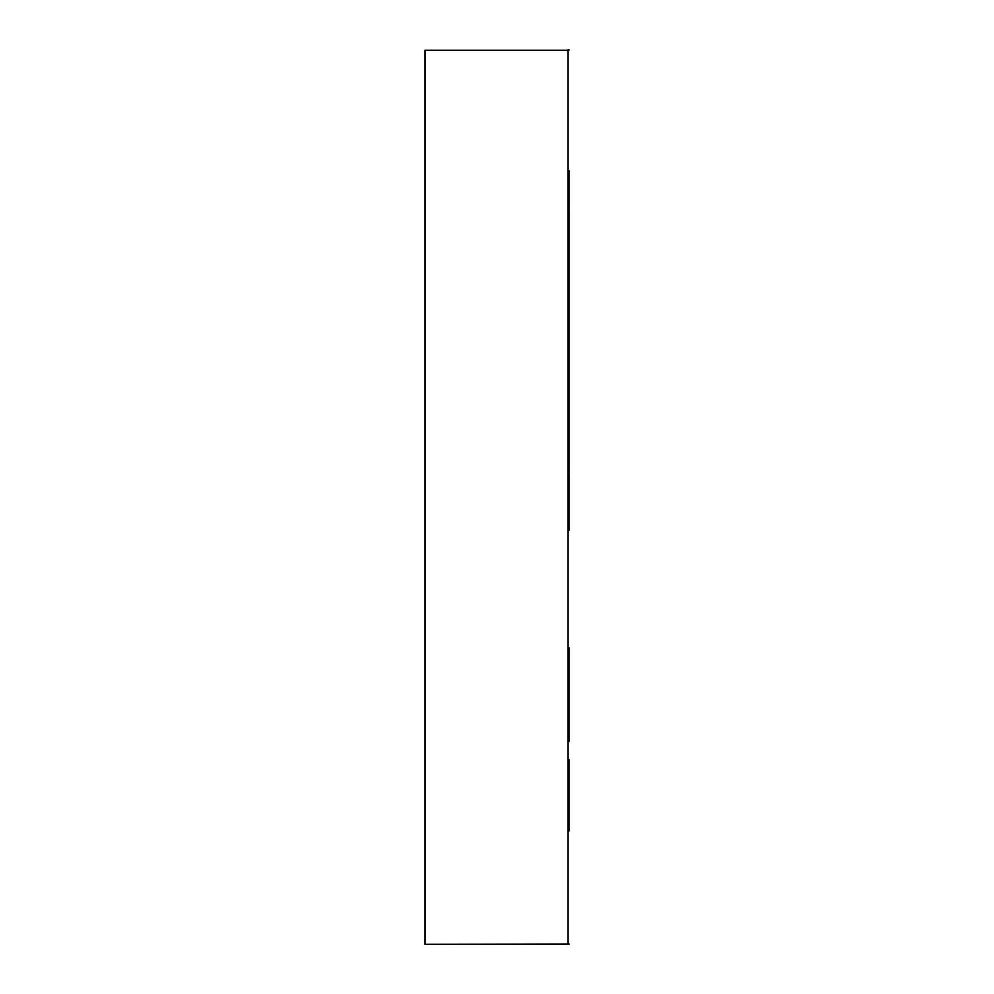 <?xml version="1.0" encoding="UTF-8"?>
<svg xmlns="http://www.w3.org/2000/svg" width="994" height="994" viewBox="0 0 994 994"><rect width="100%" height="100%" fill="white"/><g stroke="black" fill="none" stroke-linecap="round" stroke-linejoin="round"><path stroke-width="0.75" stroke-dasharray="4.97 3.73" d="M568.071 655.767L568.071 739.3L568.071 649.902L568.071 655.767L568.966 655.767L568.966 739.3L568.071 739.3L568.071 649.902L568.071 741.561L568.071 647.641L568.071 741.561L568.071 647.641L568.071 741.561L568.071 649.902L568.071 741.561L568.071 649.902L568.071 739.3L568.071 721.197L568.071 739.3L568.966 739.3L568.966 694.694L568.071 694.694M568.966 694.694L568.966 647.641L568.966 692.905L568.966 666.875L568.966 681.884L568.071 681.586L568.966 681.586L568.071 681.586L568.966 681.586L568.966 686.891L568.071 686.891L568.966 686.891L568.966 709.343L568.071 709.343L568.966 709.343L568.966 732.603L568.071 732.603L568.966 732.603L568.966 741.561L568.071 741.561L568.966 741.561L568.966 734.641L568.071 734.641M568.966 734.641L568.966 649.902L568.966 681.884L568.071 681.884L568.966 681.586L568.966 741.561L568.966 736.169L568.071 736.169L568.966 736.169L568.966 716.674L568.071 716.674L568.966 716.674L568.966 721.569L568.071 721.569L568.966 721.569L568.966 724.589L568.071 724.589L568.966 724.589L568.966 720.6L568.071 720.6L568.966 720.6L568.966 710.673L568.071 710.673L568.966 710.673L568.966 701.727L568.071 701.727L568.966 701.727L568.966 698.558L568.071 698.558L568.966 698.558L568.966 700.832L568.071 700.832L568.966 700.832L568.966 655.767M568.966 800.394L568.966 759.515L568.966 790.305L568.966 759.515L568.071 759.515L568.071 831.046L568.071 759.515L568.071 831.046L568.071 759.515L568.071 831.046L568.071 759.515L568.071 831.046L568.071 759.515L568.071 819.752L568.071 759.515L568.071 819.416L568.071 759.515L568.966 759.515L568.071 759.515L568.966 759.515L568.966 790.305L568.071 790.305L568.966 790.305L568.966 759.515L568.966 799.387L568.071 799.387L568.966 799.387L568.966 831.046L568.071 831.046L568.966 831.046L568.966 800.394L568.071 800.394M568.966 170.521L568.966 245.667L568.966 172.335L568.966 243.853L568.966 172.335L568.966 243.853L568.966 172.335L568.966 243.853L568.966 172.335L568.966 243.853L568.966 172.335L568.966 243.853L568.966 172.335L568.966 243.853L568.966 172.335L568.966 243.853L568.966 172.335L568.966 243.853L568.966 172.335L568.966 176.845L568.071 176.845L568.071 243.853L568.071 172.335L568.071 243.853L568.071 172.335L568.071 243.853L568.071 172.335L568.071 243.853L568.071 172.335L568.071 243.853L568.071 172.335L568.071 243.853L568.071 172.335L568.071 243.853L568.071 172.335L568.071 176.845L568.966 176.845L568.966 243.853L568.966 205.435L568.071 206.28L568.071 205.46M568.071 243.853L568.071 172.335L568.071 243.853L568.071 172.335L568.071 243.853L568.071 172.335L568.071 243.853L568.071 172.335L568.071 243.853L568.966 243.853L568.071 243.853M568.071 236.622L568.071 179.579L568.071 236.622L568.966 236.622L568.071 236.622M568.071 172.335L568.071 228.968L568.071 172.335L568.966 172.335L568.071 172.335M568.071 243.518L568.071 170.521L568.071 243.518L568.966 243.518M568.071 50.272L568.071 944.3L425.034 944.3L425.034 50.272L568.966 50.272M568.071 206.578L568.966 206.578L568.071 206.243M568.071 206.926L568.966 206.578M568.071 207.1L568.966 207.1L568.071 206.976M568.071 300.747L568.071 207.274L568.071 329.126L568.071 300.747L568.966 300.747L568.966 207.1M568.071 208.032L568.071 235.715L568.071 208.032L568.966 208.032L568.966 180.486L568.071 180.486L568.966 180.486L568.071 180.486L568.966 180.486L568.071 180.486L568.966 180.486L568.071 180.486L568.966 180.486L568.071 180.486L568.966 180.486L568.071 180.486L568.966 180.486L568.071 180.486L568.966 180.486L568.071 180.486L568.966 180.486L568.966 235.715L568.071 235.715L568.966 235.715L568.071 235.715L568.966 235.715L568.966 208.032M568.071 207.597L568.966 207.647L568.071 207.647M568.966 530.672L568.071 530.672L568.966 530.672L568.966 318.937L568.071 319.124L568.966 319.186L568.071 319.198L568.966 319.223L568.071 319.26L568.071 528.957L568.071 319.26M568.071 319.136L568.966 319.136M568.071 319.099L568.966 319.049M568.071 319.037L568.966 318.987M568.071 318.975L568.966 318.937M568.071 320.254L568.966 320.242M568.071 320.292L568.966 320.292M568.071 320.366L568.966 320.354M568.071 320.428L568.966 320.441L568.071 320.416M568.071 320.49L568.966 320.49L568.071 320.478M568.071 320.553L568.966 320.54M568.071 320.627L568.966 320.627M568.071 320.714L568.966 320.714L568.071 320.677M568.071 320.776L568.966 320.776L568.071 320.764M568.071 320.838L568.966 320.838L568.071 320.813M568.071 320.888L568.966 320.876M568.071 320.987L568.966 320.975M568.071 321.074L568.966 321.05M568.071 321.174L568.966 321.174M568.071 321.248L568.966 321.261L568.071 321.224M568.071 321.335L568.966 321.335L568.071 321.31M568.071 321.373L568.966 321.36M568.071 321.422L568.966 321.41M568.071 321.484L568.966 321.484L568.071 321.472M568.071 321.571L568.966 321.547L568.071 321.571M568.071 321.621L568.966 321.621M568.071 321.696L568.966 321.696L568.071 321.671M568.071 321.745L568.966 321.721M568.071 321.832L568.966 321.832L568.071 321.808M568.071 321.944L568.966 321.944L568.071 321.907M568.071 523.987L568.966 523.987L568.071 523.95M568.071 524.546L568.966 524.534L568.071 524.546M568.071 527.379L568.966 527.379L568.071 527.354M568.071 529.044L568.966 529.044M568.071 529.28L568.966 529.28M568.071 529.64L568.966 529.64M568.071 529.914L568.966 529.914M568.071 530.436L568.966 530.436M568.071 530.585L568.966 530.585M568.071 530.212L568.966 530.224M568.966 475.517L568.966 418.039L568.966 420.437L568.071 420.437L568.966 420.45L568.966 475.691L568.071 475.517M568.071 420.387L568.966 420.387L568.071 420.4M568.071 420.35L568.966 420.325L568.071 420.363M568.071 420.276L568.966 420.3M568.071 420.213L568.966 420.238M568.071 420.151L568.966 420.151L568.071 420.139M568.071 420.064L568.966 420.064L568.071 420.077M568.071 420.04L568.966 420.002L568.071 420.015M568.071 419.965L568.966 419.99M568.071 419.903L568.966 419.878L568.071 419.928M568.071 419.853L568.966 419.853M568.071 419.791L568.966 419.803M568.071 419.729L568.966 419.704L568.071 419.741M568.071 419.63L568.966 419.642M568.071 419.592L568.966 419.58L568.071 419.567M568.071 419.53L568.966 419.543M568.071 419.443L568.966 419.456M568.071 419.418L568.966 419.431M568.071 419.331L568.966 419.356M568.071 419.294L568.966 419.306M568.071 419.207L568.966 419.207L568.071 419.219M568.071 419.17L568.966 419.145L568.071 419.17M568.071 419.095L568.966 419.07L568.071 419.12M568.071 419.046L568.966 419.046L568.071 419.033M568.071 418.946L568.966 418.946L568.071 418.971M568.071 418.896L568.966 418.896M568.071 418.847L568.966 418.872L568.071 418.847M568.071 418.797L568.966 418.76L568.071 418.809M568.071 418.722L568.966 418.735L568.071 418.722M568.071 418.673L568.966 418.673M568.071 418.611L568.966 418.586L568.071 418.623M568.071 418.549L568.966 418.561M568.071 418.486L568.966 418.462L568.071 418.486M568.071 418.424L568.966 418.424M568.071 418.375L568.966 418.325L568.071 418.375M568.071 418.3L568.966 418.275L568.071 418.3M568.071 418.238L568.966 418.25M568.071 418.188L568.966 418.188M568.071 418.101L568.966 418.114M568.071 418.052L568.966 418.039L568.071 418.064M568.966 266.951L568.966 378.54L568.966 267.088L568.071 267.063L568.071 256.216L568.071 378.54L568.071 267.088L568.966 267.088L568.071 266.951M568.071 256.29L568.966 256.241L568.071 256.29M568.071 256.216L568.966 256.179L568.071 256.216M568.071 256.154L568.966 256.117M568.071 256.092L568.966 256.079L568.071 256.079M568.071 256.912L568.966 256.887L568.071 256.912M568.071 257.284L568.966 257.235M568.071 257.657L568.966 257.657L568.071 257.645M568.071 258.08L568.966 258.042M568.071 261.447L568.966 261.41L568.071 261.447M568.071 266.218L568.966 266.193M568.071 266.541L568.966 266.491L568.071 266.541M568.071 266.715L568.966 266.715L568.071 266.678M568.071 266.79L568.966 266.79L568.071 266.752M568.071 266.914L568.966 266.914L568.071 266.877M568.966 678.032L568.071 678.032M568.966 649.902L568.071 649.902L568.966 649.877L568.071 649.902L568.966 649.902L568.071 649.902L568.966 649.902L568.966 739.3L568.071 739.3L568.966 739.3L568.966 715.543L568.071 715.543L568.966 715.543L568.966 739.3L568.071 739.3L568.966 739.3L568.966 715.543L568.071 715.543L568.966 715.543L568.966 739.3L568.966 649.902L568.071 649.902L568.966 649.902M568.966 709.878L568.071 709.878L568.966 709.878M568.966 706.945L568.071 706.945M568.966 699.291L568.071 699.291M568.071 689.401L568.071 666.875L568.071 692.905L568.071 689.401L568.966 689.401M568.966 678.604L568.071 678.604M568.966 668.627L568.071 668.627M568.966 666.875L568.071 666.875M568.966 692.905L568.071 692.905L568.966 692.905M568.966 692.445L568.071 692.445M568.966 739.027L568.071 739.027M568.966 733.994L568.071 733.994M568.966 713.27L568.071 713.27L568.966 713.27M568.966 720.103L568.071 720.103M568.966 718.153L568.071 718.153M568.966 694.756L568.071 694.756M568.966 671.522L568.071 671.522M568.966 664.613L568.071 664.613M568.966 668.962L568.071 668.962M568.966 675.932L568.071 675.932L568.966 675.932M568.966 654.959L568.071 654.959M568.071 647.641L568.966 647.641L568.966 711.617L568.071 711.617M568.966 711.617L568.966 741.561L568.071 741.561M568.966 687.264L568.071 687.264M568.966 682.58L568.071 682.58M568.966 673.385L568.071 673.385M568.966 665.694L568.071 665.694M568.966 663.483L568.071 663.483M568.966 673.671L568.071 673.671L568.966 673.671M568.966 653.555L568.071 653.555M568.966 676.119L568.071 676.119M568.966 701.814L568.071 701.814M568.966 706.809L568.071 706.809M568.966 715.444L568.071 715.444M568.966 723.831L568.071 723.831M568.966 725.719L568.071 725.719M568.966 700.832L568.071 700.832L568.966 700.832M568.966 724.589L568.071 724.589M568.966 716.674L568.071 716.674L568.966 716.674M568.966 675.771L568.966 705.355L568.966 675.771L568.071 675.771L568.071 705.355L568.071 675.771M568.966 739.3L568.071 739.3M568.966 721.197L568.071 721.197L568.966 721.197M568.966 705.355L568.071 705.355L568.966 705.355M568.071 831.046L568.966 831.046L568.071 831.046L568.966 831.046L568.966 759.515L568.071 759.515L568.966 759.515L568.071 759.515L568.966 759.515L568.966 831.046L568.071 831.046L568.966 831.046L568.966 759.515L568.071 759.515L568.966 759.515L568.966 819.416L568.071 819.416L568.966 819.416L568.966 759.515L568.071 759.515L568.966 759.515L568.966 819.752L568.071 819.752L568.966 819.752L568.966 759.515L568.071 759.515L568.966 759.515L568.966 831.046L568.071 831.046L568.966 831.046L568.966 771.667L568.071 771.667L568.966 771.667L568.966 831.046L568.071 831.046L568.966 831.046L568.966 759.515L568.071 759.515L568.966 759.515L568.966 819.416L568.966 759.515L568.071 759.515L568.966 759.515L568.966 819.752L568.966 759.515L568.071 759.515M568.966 194.091L568.071 194.091L568.966 194.091M568.966 217.599L568.071 217.599L568.966 217.599M568.966 210.132L568.071 210.132L568.966 210.132M568.966 205.124L568.071 205.124L568.966 205.124M568.966 194.315L568.071 194.315L568.966 194.315M568.966 183.256L568.071 183.256L568.966 183.256M568.966 209.461L568.071 209.461L568.966 209.461M568.966 223.936L568.071 223.936L568.966 223.936M568.966 215.797L568.071 215.797L568.071 180.983L568.071 215.797L568.966 215.797M568.966 180.983L568.071 180.983M568.966 208.554L568.071 208.554L568.966 208.554M568.966 200.403L568.071 200.403L568.966 200.403M568.966 228.968L568.071 228.968M568.966 182.175L568.966 243.853L568.966 182.175L568.071 182.175M568.966 178.013L568.071 178.013M568.966 208.168L568.071 208.168M568.966 238.138L568.071 238.138M568.966 230.956L568.071 230.956M568.966 184.809L568.071 184.809M568.966 180.486L568.071 180.486M568.966 235.715L568.071 235.715L568.966 235.715M568.966 179.579L568.071 179.579L568.966 179.579M568.966 245.667L568.071 245.667M568.966 239.417L568.071 239.417M568.966 235.118L568.071 235.118M568.966 237.516L568.071 237.516M568.966 229.8L568.071 229.8M568.966 207.684L568.071 207.684M568.966 178.672L568.071 178.672M568.966 187.729L568.071 187.729L568.966 187.729M568.966 176.522L568.071 176.522M568.966 172.447L568.071 172.447M568.966 180.436L568.071 180.436M568.966 207.97L568.071 207.97M568.966 236.237L568.071 236.237M568.966 319.26L568.966 300.747M568.966 206.243L568.071 205.957M568.966 205.957L568.071 205.733M568.966 205.733L568.071 205.572M568.966 528.883L568.071 528.883M568.966 528.46L568.071 528.46M568.966 528.236L568.071 528.236M568.966 527.901L568.071 527.901M568.966 526.857L568.071 526.857M568.966 526.348L568.071 526.348M568.966 525.826L568.071 525.826M568.966 525.577L568.071 525.577M568.966 525.056L568.071 525.056M568.966 523.801L568.071 523.801M568.966 523.726L568.071 523.726M568.966 523.639L568.071 523.639M568.966 322.329L568.071 322.329M568.966 322.23L568.071 322.23M568.966 322.155L568.071 322.155M568.966 322.093L568.071 322.093M568.966 322.031L568.071 322.031M568.966 321.87L568.071 321.87M568.966 320.938L568.071 320.938M568.966 320.205L568.071 320.205M568.966 320.155L568.071 320.155M568.966 319.969L568.071 319.969M568.966 319.695L568.071 319.695M568.966 319.422L568.071 319.422M568.966 313.16L568.071 313.16M568.966 378.54L568.071 378.54M568.966 266.839L568.071 266.839M568.966 266.591L568.071 266.591M568.966 266.429L568.071 266.429M568.966 266.38L568.071 266.38M568.966 266.317L568.071 266.317M568.966 266.268L568.071 266.268M568.966 265.845L568.071 265.845M568.966 265.398L568.071 265.398M568.966 264.913L568.071 264.913M568.966 264.404L568.071 264.404M568.966 263.845L568.071 263.845M568.966 263.273L568.071 263.273M568.966 262.814L568.071 262.814M568.966 262.565L568.071 262.565M568.966 261.994L568.071 261.994M568.966 260.813L568.071 260.813M568.966 260.217L568.071 260.217M568.966 259.633L568.071 259.633M568.966 259.074L568.071 259.074M568.966 258.552L568.071 258.552M568.966 256.601L568.071 256.601M568.966 256.377L568.071 256.377M568.966 181.914L568.071 181.914M568.966 207.274L568.071 207.274M568.966 319.173L568.071 319.173M568.966 475.691L568.071 475.691L568.966 475.666M568.966 475.629L568.071 475.629M568.966 418.002L568.071 418.002L568.966 417.965M568.966 417.915L568.071 417.915L568.966 417.927M568.966 417.878L568.071 417.878L568.966 417.828M568.966 417.815L568.071 417.791M568.966 417.753L568.071 417.753M568.966 529.181L568.071 529.181M568.966 528.92L568.071 528.92M568.966 528.572L568.071 528.572M568.966 528.348L568.071 528.348M568.966 528.137L568.071 528.137M568.966 527.814L568.071 527.814M568.966 527.702L568.071 527.702M568.966 527.479L568.071 527.479M568.966 527.118L568.071 527.118M568.966 526.385L568.071 526.385M568.966 524.844L568.071 524.844M568.966 524.559L568.071 524.559M568.966 524.335L568.071 524.335M568.966 524.136L568.071 524.136M568.966 524.049L568.071 524.049M568.966 523.875L568.071 523.875M568.966 321.994L568.071 321.994M568.966 321.099L568.071 321.099M568.966 319.906L568.071 319.906M568.966 319.733L568.071 319.733M568.966 266.628L568.071 266.628M568.966 266.044L568.071 266.044M568.966 265.957L568.071 265.957M568.966 265.659L568.071 265.659M568.966 265.522L568.071 265.522M568.966 263.348L568.071 263.348M568.966 262.988L568.071 262.988M568.966 262.627L568.071 262.627M568.966 262.081L568.071 262.081M568.966 261.882L568.071 261.882M568.966 260.913L568.071 260.913M568.966 258.999L568.071 258.999M568.966 258.192L568.071 258.192M568.966 257.769L568.071 257.769M568.966 257.521L568.071 257.521M568.966 257.16L568.071 257.16M568.966 257.036L568.071 257.036M568.966 944.3L568.071 944.3M568.966 943.728L568.071 943.728M568.966 49.7L568.071 49.7"/><path stroke-width="1.49" d="M568.071 944.014L568.071 50.272L425.034 50.272L425.034 944.3L568.071 944.014M568.071 741.561L568.966 741.561L568.966 649.902L568.071 649.902M568.966 739.3L568.071 739.3M568.966 649.902L568.966 647.641L568.071 647.641M568.071 831.046L568.966 831.046L568.966 759.515L568.071 759.515M568.966 800.394L568.071 800.394M568.071 205.572L568.966 205.572L568.071 205.435L568.966 205.472L568.966 172.335L568.071 172.335M568.966 172.335L568.966 170.521L568.071 170.521M568.966 205.572L568.071 205.733M568.966 205.733L568.071 205.944L568.966 206.628L568.071 206.628M568.966 206.628L568.071 206.789L568.966 206.802L568.071 207.162L568.966 207.187L568.071 207.597L568.966 208.479L568.071 208.479M568.966 208.479L568.071 208.939M568.966 208.939L568.071 209.423M568.966 209.423L568.071 209.92M568.966 209.92L568.071 210.343M568.966 210.343L568.071 210.417M568.966 210.417L568.071 210.579M568.966 210.579L568.071 210.666M568.966 210.666L568.071 210.815M568.966 210.815L568.071 210.89M568.966 210.89L568.071 210.952M568.966 210.952L568.071 211.026M568.966 211.026L568.071 211.088M568.966 211.088L568.071 211.163M568.966 211.163L568.071 211.3M568.966 211.3L568.071 211.436M568.966 211.436L568.071 211.511M568.966 211.511L568.071 211.685M568.966 211.685L568.071 211.846M568.966 211.846L568.071 211.896M568.966 211.896L568.071 212.12M568.966 212.12L568.071 212.219M568.966 212.219L568.071 212.331M568.966 212.331L568.071 212.666M568.966 212.666L568.071 212.84M568.966 212.84L568.966 329.126L568.071 329.126M568.966 329.126L568.966 464.484L568.071 464.484L568.966 464.496L568.071 464.533M568.966 464.496L568.071 464.571M568.966 464.571L568.071 464.707M568.966 464.707L568.071 464.757M568.966 464.757L568.071 464.807M568.966 464.807L568.071 464.857M568.966 464.857L568.071 464.931M568.966 464.931L568.071 465.217M568.966 465.217L568.071 465.515M568.966 465.515L568.071 465.962M568.966 465.962L568.071 466.447M568.966 466.447L568.071 466.969M568.966 466.969L568.071 467.54M568.966 467.54L568.071 467.963M568.966 467.963L568.071 468.311L568.966 468.286L568.071 468.895L568.966 469.503L568.071 469.503M568.966 469.503L568.071 470.125M568.966 470.125L568.071 470.771M568.966 470.771L568.071 471.404M568.966 471.404L568.071 472.026M568.966 472.026L568.071 472.622M568.966 472.622L568.071 473.156L568.966 473.653L568.071 473.653M568.966 473.653L568.071 474.088M568.966 474.088L568.071 474.461M568.966 474.461L568.071 474.871M568.966 474.871L568.071 475.169M568.966 475.169L568.071 475.393M568.966 475.393L568.071 475.554L568.966 475.554L568.071 475.666L568.966 475.666L568.071 475.691L568.966 475.666L568.966 528.957L568.071 528.957M568.966 528.957L568.071 529.044M568.966 529.044L568.071 529.119M568.966 529.119L568.071 529.181M568.966 529.181L568.071 529.305M568.966 529.305L568.071 529.355M568.966 529.355L568.071 529.417M568.966 529.417L568.071 529.529M568.966 529.529L568.071 529.591M568.966 529.591L568.071 529.653M568.966 529.653L568.071 529.715M568.966 529.715L568.071 529.889M568.966 529.889L568.071 530.212M568.966 530.212L568.071 530.423L568.966 530.697M568.966 205.609L568.071 205.609M568.966 205.721L568.071 205.721M568.966 205.845L568.071 205.845M568.966 205.895L568.071 205.895M568.966 206.007L568.071 206.007M568.966 206.056L568.071 206.056M568.966 206.118L568.071 206.118M568.966 206.218L568.071 206.218M568.966 206.342L568.071 206.342M568.966 206.392L568.071 206.392M568.966 206.441L568.071 206.441M568.966 206.566L568.071 206.566M568.966 206.876L568.071 206.876M568.966 206.951L568.071 206.951M568.966 207.025L568.071 207.025M568.966 207.237L568.071 207.237M568.966 207.311L568.071 207.311M568.966 207.386L568.071 207.386M568.966 207.547L568.071 207.547M568.966 207.932L568.071 207.932M568.966 209.659L568.071 209.659M568.966 210.032L568.071 210.032M568.966 210.144L568.071 210.144M568.966 210.243L568.071 210.243M568.966 210.753L568.071 210.753M568.966 211.225L568.071 211.225M568.966 211.362L568.071 211.362M568.966 211.573L568.071 211.573L568.966 211.623M568.966 211.734L568.071 211.734M568.966 211.784L568.071 211.784M568.966 211.946L568.071 211.946M568.966 212.008L568.071 212.008L568.966 212.057M568.966 212.169L568.071 212.169M568.966 212.281L568.071 212.281M568.966 212.393L568.071 212.393M568.966 212.443L568.071 212.443M568.966 212.617L568.071 212.617M568.966 212.728L568.071 212.728M568.966 212.778L568.071 212.778M568.966 212.89L568.071 212.89M568.966 212.952L568.071 212.952L568.966 212.989M568.966 464.993L568.071 464.993M568.966 465.055L568.071 465.055M568.966 465.552L568.071 465.552M568.966 465.714L568.071 465.714M568.966 467.478L568.071 467.478M568.966 467.652L568.071 467.652M568.966 467.814L568.071 467.814M568.966 468.447L568.071 468.447M568.966 468.609L568.071 468.609M568.966 468.77L568.071 468.77M568.966 469.093L568.071 469.093M568.966 469.615L568.071 469.615M568.966 470.025L568.071 470.025M568.966 470.56L568.071 470.56M568.966 472.771L568.071 472.771M568.966 473.281L568.071 473.281M568.966 473.803L568.071 473.803M568.966 473.914L568.071 473.914M568.966 475.592L568.071 475.592M568.966 475.679L568.071 475.691M568.966 528.982L568.071 528.982M568.966 529.243L568.071 529.243M568.966 529.467L568.071 529.467M568.966 530.013L568.071 530.013M568.966 530.075L568.071 530.075M568.966 530.137L568.071 530.137M568.966 530.2L568.071 530.2M568.966 50.272L568.071 50.272M568.966 49.7L568.071 49.7M568.966 944.3L568.071 944.3M568.966 943.728L568.071 943.728"/></g></svg>
